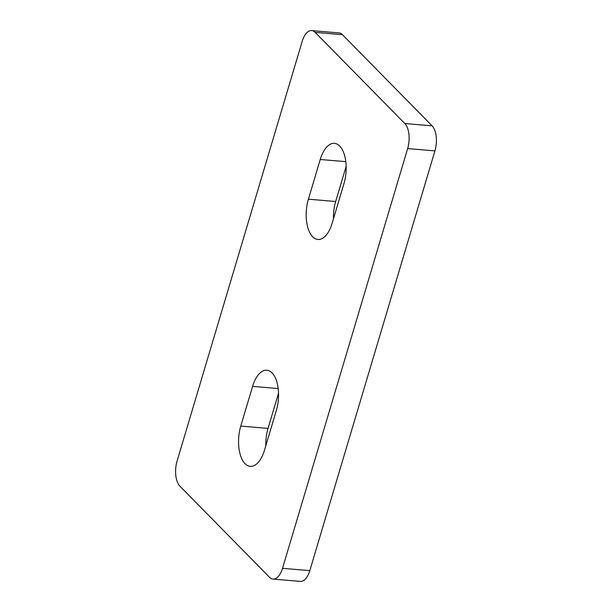 <?xml version="1.0" encoding="UTF-8"?>
<svg xmlns="http://www.w3.org/2000/svg" width="612" height="612" viewBox="0 0 612 612"><rect width="100%" height="100%" fill="white"/><g stroke="black" fill="none" stroke-linecap="round" stroke-linejoin="round"><path stroke-width="0.92" d="M282.522 568.318A18.873 9.295 94.8 0 1 273.021 579.082A18.873 9.295 94.8 0 1 269.54 577.3L179.905 486.165A18.873 9.295 94.8 0 1 177.067 461.111L302.198 41.364A18.873 9.295 94.8 0 1 311.707 30.6A18.873 9.295 94.8 0 1 315.18 32.39L404.815 123.517A18.873 9.295 94.8 0 1 407.653 148.578L282.522 568.318L309.802 570.636A18.873 9.295 -85.2 0 1 300.293 581.4L273.021 579.082M407.653 148.578L434.933 150.889L309.802 570.636M315.18 32.39L342.46 34.7A18.873 9.295 -85.2 0 0 338.979 32.918L311.707 30.6M342.46 34.7L432.095 125.835L404.815 123.517M434.933 150.889A18.873 9.295 -85.2 0 0 432.095 125.835M346.17 166.303L335.674 201.501A28.305 13.938 -85.2 0 0 333.471 218.805M278.529 393.195L268.041 428.392A28.305 13.938 -85.2 0 0 265.83 445.697M320.237 159.487A28.305 13.938 94.8 0 1 334.489 143.338A28.305 13.938 94.8 0 1 343.959 183.608L332.125 223.311A28.305 13.938 94.8 0 1 317.865 239.46A28.305 13.938 94.8 0 1 308.402 199.191L320.237 159.487L345.826 161.652M252.595 386.371A28.305 13.938 94.8 0 1 266.855 370.229A28.305 13.938 94.8 0 1 276.326 410.499L264.483 450.202A28.305 13.938 94.8 0 1 250.232 466.344A28.305 13.938 94.8 0 1 240.761 426.082L252.595 386.371L278.185 388.543M335.674 201.501L308.402 199.191M268.041 428.392L240.761 426.082"/></g></svg>
